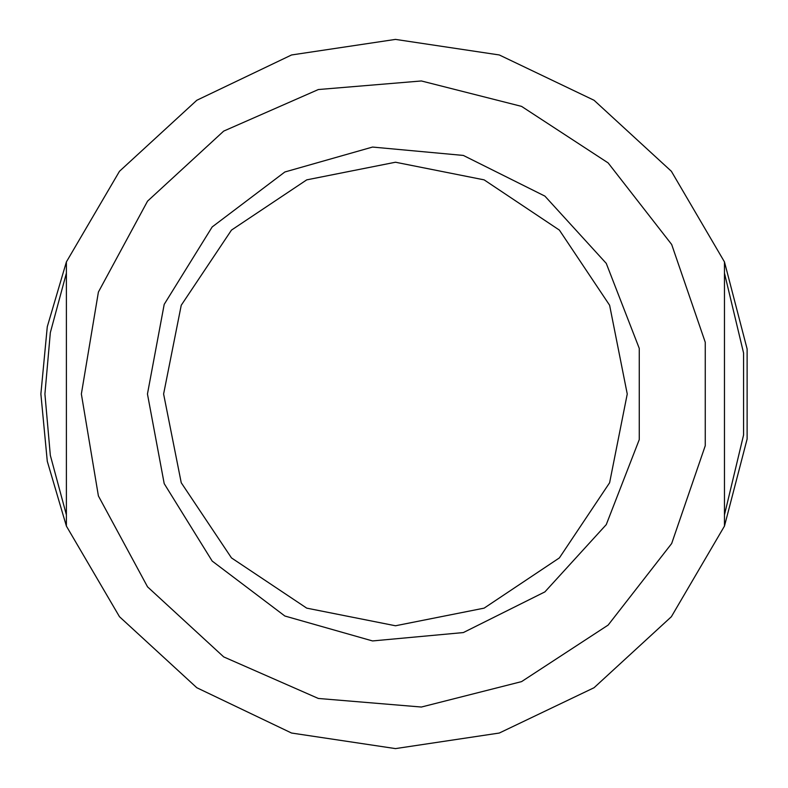 <?xml version="1.0" encoding="UTF-8"?>
<svg xmlns="http://www.w3.org/2000/svg" width="788" height="788" viewBox="0 0 788 788"><rect width="100%" height="100%" fill="white"/><g stroke="black" fill="none" stroke-linecap="round" stroke-linejoin="round"><path stroke-width="1.18" d="M40.838 394L47.28 326.715L66.369 261.882L66.369 526.118L47.28 461.285L40.838 394M724.507 261.882L747.162 348.995L747.162 439.005L724.507 526.118L724.507 261.882L671.376 171.292L594.044 100.243L499.296 54.953L395.438 39.4L291.57 54.953L196.823 100.243L119.49 171.292L66.369 261.882L119.49 171.292L196.823 100.243L291.57 54.953L395.438 39.4L499.296 54.953L594.044 100.243L671.376 171.292L724.507 261.882M66.369 526.118L119.49 616.708L196.823 687.757L291.57 733.047L395.438 748.6L499.296 733.047L594.044 687.757L671.376 616.708L724.507 526.118L671.376 616.708L594.044 687.757L499.296 733.047L395.438 748.6L291.57 733.047L196.823 687.757L119.49 616.708L66.369 526.118M66.369 273.18L50.294 332.644L44.886 394L50.294 455.356L66.369 514.82M724.507 514.82L743.577 435.025L743.577 352.975L724.507 273.18M147.415 394L164.16 304.404L212.149 226.914L284.882 171.981L372.547 147.041L463.305 155.453L544.902 196.074L606.307 263.438L639.226 348.424L639.226 439.576L606.307 524.562L544.902 591.926L463.305 632.547L372.547 640.959L284.882 616.019L212.149 561.086L164.16 483.596L147.415 394M163.628 394L181.27 482.709L231.524 557.914L306.729 608.159L395.438 625.81L484.147 608.159L559.342 557.914L609.597 482.709L627.238 394L609.597 305.291L559.342 230.086L484.147 179.841L395.438 162.19L306.729 179.841L231.524 230.086L181.27 305.291L163.628 394M81.361 394L98.382 495.977L147.583 586.912L223.654 656.936L318.332 698.464L421.373 707.003L521.597 681.62L608.149 625.071L671.652 543.484L705.221 445.693L705.221 342.307L671.652 244.516L608.149 162.929L521.597 106.38L421.373 80.997L318.332 89.537L223.654 131.064L147.583 201.088L98.382 292.023L81.361 394"/></g></svg>
